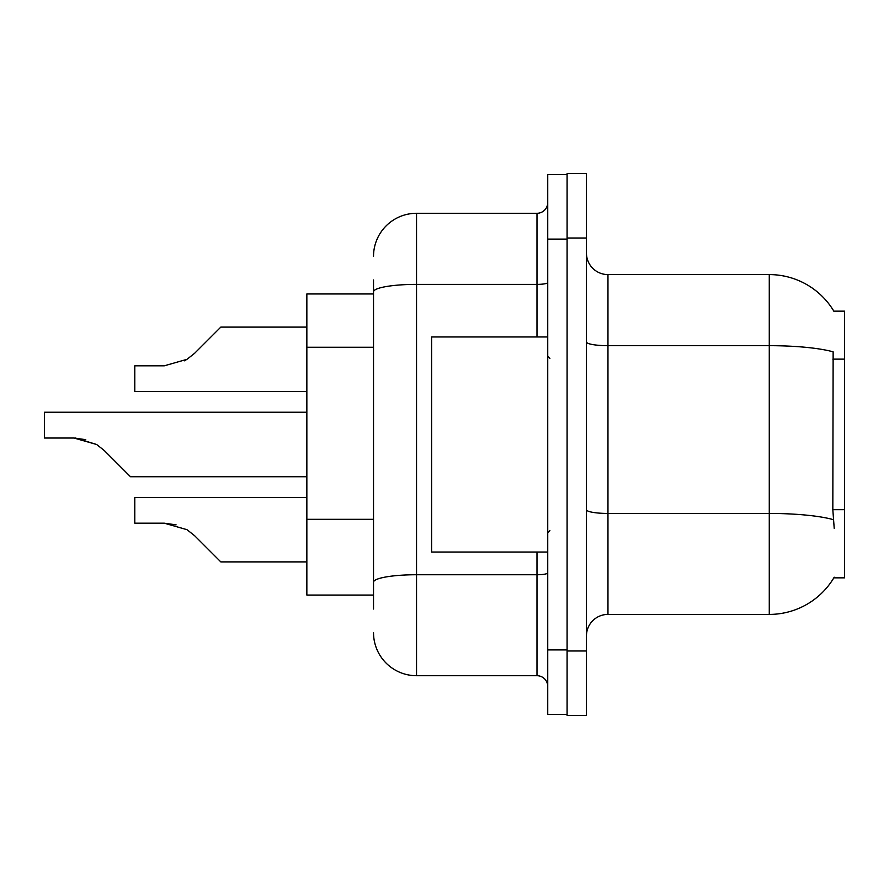 <?xml version="1.0" encoding="UTF-8"?>
<svg xmlns="http://www.w3.org/2000/svg" width="889" height="889" viewBox="0 0 889 889"><rect width="100%" height="100%" fill="white"/><g stroke="black" fill="none" stroke-linecap="round" stroke-linejoin="round"><path stroke-width="1.33" d="M834.215 528.377L832.826 509.697L833.137 351.833A75.276 13.068 180 0 0 769.274 345.677L769.274 274.59A75.276 75.276 0 0 1 833.993 311.417A75.276 75.276 0 0 0 769.274 274.59A75.276 75.276 0 0 1 833.826 311.15L844.55 311.15L844.55 577.85L833.826 577.85L834.215 577.205A75.276 75.276 0 0 1 769.274 614.41L607.965 614.41A21.503 21.503 0 0 0 586.451 635.924M373.524 333.286L373.524 279.968L373.524 293.948L306.849 293.948L306.849 595.052L373.524 595.052M586.451 238.019L567.093 238.019L567.093 173.499L586.451 173.499L586.451 650.981L567.093 650.981L567.093 715.501L586.451 715.501L567.093 715.501M586.451 650.981L586.451 715.501M833.826 311.15A75.276 75.276 0 0 0 769.274 274.59L607.965 274.59A21.503 21.503 0 0 1 586.451 253.076A21.503 21.503 0 0 0 607.965 274.59L607.965 614.41M373.524 609.032L373.524 279.968M547.735 649.903L547.735 714.423L567.093 714.423L567.093 174.577L547.735 174.577L547.735 649.903L567.093 649.903M373.524 256.31A43.016 43.016 0 0 1 416.541 213.293L416.541 675.707L536.989 675.707L536.989 552.036M416.541 213.293L536.989 213.293A10.757 10.757 0 0 0 547.735 202.536M373.524 589.685L373.524 533.311M547.735 686.464A10.757 10.757 0 0 0 536.989 675.707M416.541 675.707A43.016 43.016 0 0 1 373.524 632.69M306.849 497.407L134.784 497.407L134.784 523.188L164.287 523.188L186.99 529.677L194.702 535.789L220.816 561.904L306.849 561.904M176.089 524.843L164.287 523.188L134.784 523.188L164.287 523.188M186.99 529.677L194.702 535.789M306.849 412.24L44.45 412.24L44.45 438.021L73.954 438.021L96.657 444.5L104.369 450.612L130.483 476.726L306.849 476.726M85.755 439.666L73.954 438.021L44.45 438.021L73.954 438.021L85.755 439.666L73.954 438.021L44.45 438.021L73.954 438.021L85.755 439.666L73.954 438.021M96.657 444.5L75.565 438.044L96.657 444.5L75.565 438.044L96.657 444.5L104.369 450.612M184.356 360.834L186.99 359.323L164.287 365.812L134.784 365.812L134.784 391.593L306.849 391.593M194.702 353.211L186.99 359.323L194.702 353.211L186.99 359.323L194.702 353.211L186.99 359.323L194.702 353.211L186.99 359.323L194.702 353.211L186.99 359.323L194.702 353.211L220.816 327.096L306.849 327.096M547.735 336.964L431.598 336.964L431.598 552.036L547.735 552.036M844.55 509.697L832.826 509.697M844.55 359.134L832.826 359.134M373.524 347.266L306.849 347.266M373.524 519.332L306.849 519.332M769.274 614.41L769.274 345.677L607.965 345.677A21.503 3.734 0 0 1 586.451 341.943M833.371 519.654A75.276 13.068 180 0 0 769.274 513.442L607.965 513.442A21.503 3.734 -0 0 1 586.451 509.708M547.735 572.872A10.757 1.867 0 0 1 536.989 574.739L416.541 574.739A43.016 7.468 180 0 0 373.524 582.206M547.735 239.097L567.093 239.097M373.524 291.848A43.016 7.468 180 0 1 416.541 284.38L536.989 284.38L536.989 213.293M536.989 336.964L536.989 284.38A10.757 1.867 0 0 0 547.735 282.513M549.891 358.467L547.735 356.322M549.891 530.533L547.735 532.678"/></g></svg>
